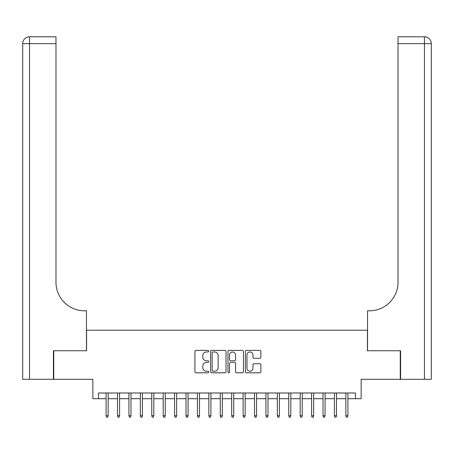 <?xml version="1.0" encoding="UTF-8"?>
<svg xmlns="http://www.w3.org/2000/svg" width="454" height="454" viewBox="0 0 454 454"><rect width="100%" height="100%" fill="white"/><g stroke="black" fill="none" stroke-linecap="round" stroke-linejoin="round"><path stroke-width="0.68" d="M208.732 351.18A0.783 0.783 0 0 0 207.949 350.397L196.043 350.397A1.118 1.118 0 0 0 194.925 351.515L194.925 371.69A1.118 1.118 0 0 0 196.043 372.808L207.949 372.808A0.783 0.783 0 0 0 208.732 372.025A0.783 0.783 0 0 0 207.949 371.241L206.411 371.241A3.587 3.587 0 0 1 202.825 367.655L202.825 365.969A3.587 3.587 0 0 1 206.411 362.388L207.949 362.388A0.783 0.783 0 0 0 208.732 361.6A0.783 0.783 0 0 0 207.949 360.816L206.411 360.816A3.587 3.587 0 0 1 202.825 357.23L202.825 355.55A3.587 3.587 0 0 1 206.411 351.964L207.949 351.964A0.783 0.783 0 0 0 208.732 351.18M259.75 358.297A1.118 1.118 0 0 0 260.868 357.173L260.868 351.515A1.118 1.118 0 0 0 259.75 350.397L246.528 350.397A1.118 1.118 0 0 0 245.404 351.515L245.404 371.69A1.118 1.118 0 0 0 246.528 372.808L259.75 372.808A1.118 1.118 0 0 0 260.868 371.69L260.868 364.851A1.118 1.118 0 0 0 259.75 363.733L254.092 363.733A1.118 1.118 0 0 0 252.969 364.851L252.969 368.239A2.996 2.996 0 0 1 249.972 371.241A2.996 2.996 0 0 1 246.976 368.239L246.976 354.96A2.996 2.996 0 0 1 249.972 351.964A2.996 2.996 0 0 1 252.969 354.96L252.969 357.173A1.118 1.118 0 0 0 254.092 358.297L259.75 358.297M98.563 398.703L98.563 392.999L355.437 392.999L355.437 398.703L361.146 398.703L361.146 379.3L400.246 379.3L400.246 350.755L367.422 350.755L367.422 330.206L86.578 330.206L86.578 350.755L53.754 350.755L53.754 379.3L92.854 379.3L92.854 398.703L106.1 398.703M226.018 351.515A1.118 1.118 0 0 0 224.9 350.397L211.678 350.397A1.118 1.118 0 0 0 210.554 351.515L210.554 371.69A1.118 1.118 0 0 0 211.678 372.808L224.9 372.808A1.118 1.118 0 0 0 226.018 371.69L226.018 351.515M229.1 350.397L242.322 350.397A1.118 1.118 0 0 1 243.446 351.515L243.446 371.69A1.118 1.118 0 0 1 242.322 372.808L236.665 372.808A1.118 1.118 0 0 1 235.547 371.69L235.547 363.506A1.118 1.118 0 0 0 234.423 362.388L230.672 362.388A1.118 1.118 0 0 0 229.548 363.506L229.548 372.025A0.783 0.783 0 0 1 228.765 372.808A0.783 0.783 0 0 1 227.982 372.025L227.982 351.515A1.118 1.118 0 0 1 229.1 350.397M108.154 398.703L117.512 398.703M119.572 398.703L128.93 398.703M130.985 398.703L140.348 398.703M142.403 398.703L151.767 398.703M153.821 398.703L163.179 398.703M165.239 398.703L174.597 398.703M176.651 398.703L186.015 398.703M188.069 398.703L197.433 398.703M199.488 398.703L208.846 398.703M210.9 398.703L220.264 398.703M222.318 398.703L231.682 398.703M233.736 398.703L243.1 398.703M245.154 398.703L254.512 398.703M256.567 398.703L265.93 398.703M267.985 398.703L277.349 398.703M279.403 398.703L288.761 398.703M290.821 398.703L300.179 398.703M302.233 398.703L311.597 398.703M313.652 398.703L323.015 398.703M325.07 398.703L334.428 398.703M336.488 398.703L345.846 398.703M347.9 398.703L355.437 398.703M212.909 351.964A0.783 0.783 0 0 0 212.126 352.747L212.126 370.453A0.783 0.783 0 0 0 212.909 371.241L214.532 371.241A3.587 3.587 0 0 0 218.119 367.655L218.119 355.55A3.587 3.587 0 0 0 214.532 351.964L212.909 351.964M235.547 355.017A2.996 2.996 0 0 0 232.544 352.02A2.996 2.996 0 0 0 229.548 355.017L229.548 359.699A1.118 1.118 0 0 0 230.672 360.816L234.423 360.816A1.118 1.118 0 0 0 235.547 359.699L235.547 355.017M106.1 415.716L106.554 417.203L107.694 417.203L108.154 415.716L106.1 415.716L106.1 392.999M108.154 415.716L108.154 392.999M53.413 350.755L86.464 350.755L86.464 310.797L84.523 310.797A28.54 28.54 0 0 1 55.978 282.257L55.978 43.652L29.55 43.652L29.55 379.3L53.413 379.3L53.413 350.755M29.55 379.3L22.7 379.3L22.7 43.652A6.85 6.85 0 0 1 29.55 36.797L55.978 36.797L55.978 43.652M22.7 310.797L22.7 43.652L29.55 43.652L29.55 36.797M84.523 310.797A28.54 28.54 0 0 1 55.978 282.257M400.587 350.755L367.536 350.755L367.536 310.797L369.477 310.797A28.54 28.54 0 0 0 398.022 282.257L398.022 36.797L424.45 36.797A6.85 6.85 0 0 1 431.3 43.652L431.3 379.3L400.587 379.3L400.587 350.755M431.3 310.797L431.3 43.652A6.85 6.85 0 0 0 424.45 36.797L424.45 43.652L398.022 43.652M369.477 310.797A28.54 28.54 0 0 0 398.022 282.257M117.512 415.716L117.972 417.203L119.113 417.203L119.572 415.716L117.512 415.716L117.512 392.999M119.572 415.716L119.572 392.999M128.93 415.716L129.39 417.203L130.531 417.203L130.985 415.716L128.93 415.716L128.93 392.999M130.985 415.716L130.985 392.999M140.348 415.716L140.802 417.203L141.949 417.203L142.403 415.716L140.348 415.716L140.348 392.999M142.403 415.716L142.403 392.999M151.767 415.716L152.221 417.203L153.361 417.203L153.821 415.716L151.767 415.716L151.767 392.999M153.821 415.716L153.821 392.999M163.179 415.716L163.639 417.203L164.779 417.203L165.239 415.716L163.179 415.716L163.179 392.999M165.239 415.716L165.239 392.999M174.597 415.716L175.057 417.203L176.197 417.203L176.651 415.716L174.597 415.716L174.597 392.999M176.651 415.716L176.651 392.999M186.015 415.716L186.469 417.203L187.616 417.203L188.069 415.716L186.015 415.716L186.015 392.999M188.069 415.716L188.069 392.999M197.433 415.716L197.887 417.203L199.028 417.203L199.488 415.716L197.433 415.716L197.433 392.999M199.488 415.716L199.488 392.999M208.846 415.716L209.305 417.203L210.446 417.203L210.9 415.716L208.846 415.716L208.846 392.999M210.9 415.716L210.9 392.999M220.264 415.716L220.723 417.203L221.864 417.203L222.318 415.716L220.264 415.716L220.264 392.999M222.318 415.716L222.318 392.999M231.682 415.716L232.136 417.203L233.277 417.203L233.736 415.716L231.682 415.716L231.682 392.999M233.736 415.716L233.736 392.999M243.1 415.716L243.554 417.203L244.695 417.203L245.154 415.716L243.1 415.716L243.1 392.999M245.154 415.716L245.154 392.999M254.512 415.716L254.972 417.203L256.113 417.203L256.567 415.716L254.512 415.716L254.512 392.999M256.567 415.716L256.567 392.999M265.93 415.716L266.385 417.203L267.531 417.203L267.985 415.716L265.93 415.716L265.93 392.999M267.985 415.716L267.985 392.999M277.349 415.716L277.803 417.203L278.943 417.203L279.403 415.716L277.349 415.716L277.349 392.999M279.403 415.716L279.403 392.999M288.761 415.716L289.221 417.203L290.361 417.203L290.821 415.716L288.761 415.716L288.761 392.999M290.821 415.716L290.821 392.999M300.179 415.716L300.639 417.203L301.779 417.203L302.233 415.716L300.179 415.716L300.179 392.999M302.233 415.716L302.233 392.999M311.597 415.716L312.051 417.203L313.198 417.203L313.652 415.716L311.597 415.716L311.597 392.999M313.652 415.716L313.652 392.999M323.015 415.716L323.469 417.203L324.61 417.203L325.07 415.716L323.015 415.716L323.015 392.999M325.07 415.716L325.07 392.999M334.428 415.716L334.887 417.203L336.028 417.203L336.488 415.716L334.428 415.716L334.428 392.999M336.488 415.716L336.488 392.999M345.846 415.716L346.306 417.203L347.446 417.203L347.9 415.716L345.846 415.716L345.846 392.999M347.9 415.716L347.9 392.999M424.45 379.3L424.45 43.652L431.3 43.652"/></g></svg>
